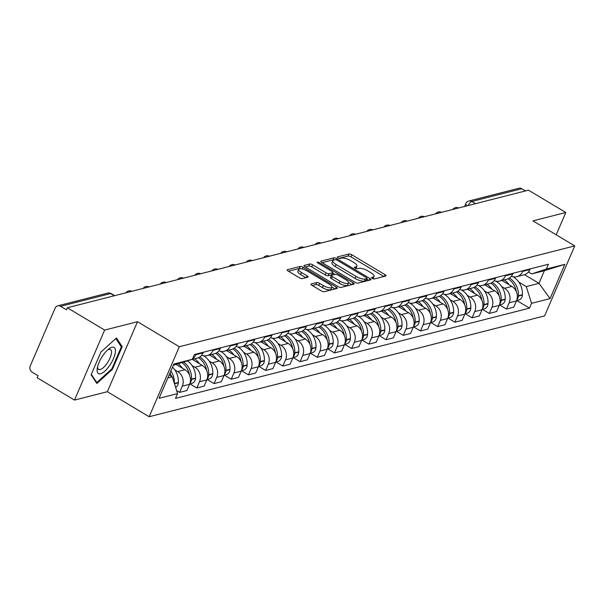 <?xml version="1.0" encoding="UTF-8"?>
<svg xmlns="http://www.w3.org/2000/svg" width="605" height="605" viewBox="0 0 605 605"><rect width="100%" height="100%" fill="white"/><g stroke="black" fill="none" stroke-linecap="round" stroke-linejoin="round"><path stroke-width="0.91" d="M372.226 278.383A1.611 0.514 23.3 0 0 374.276 278.958L385.771 276.031A2.307 0.741 23.3 0 0 386.05 275.835A2.307 0.741 23.3 0 0 385.014 274.655L351.891 254.826A2.307 0.741 23.3 0 0 348.964 254.002L337.461 256.928A1.611 0.514 23.3 0 0 337.272 257.065A1.611 0.514 23.3 0 0 337.998 257.896A1.611 0.514 23.3 0 0 340.04 258.471L341.53 258.093A7.366 2.36 23.3 0 1 350.885 260.732L353.645 262.388A7.366 2.36 23.3 0 1 356.95 266.185A7.366 2.36 23.3 0 1 356.073 266.797L354.583 267.176A1.611 0.514 23.3 0 0 354.386 267.312A1.611 0.514 23.3 0 0 355.112 268.136A1.611 0.514 23.3 0 0 357.154 268.718L358.644 268.34A7.366 2.36 23.3 0 1 367.999 270.979L370.759 272.628A7.366 2.36 23.3 0 1 374.064 276.432A7.366 2.36 23.3 0 1 373.187 277.037L371.697 277.415A1.611 0.514 23.3 0 0 371.508 277.551A1.611 0.514 23.3 0 0 372.226 278.383M311.265 283.949A2.307 0.741 23.3 0 0 310.993 284.146A2.307 0.741 23.3 0 0 312.021 285.333L321.315 290.892A2.307 0.741 23.3 0 0 324.242 291.716L337.008 288.464A2.307 0.741 23.3 0 0 337.287 288.275A2.307 0.741 23.3 0 0 336.251 287.088L303.128 267.259A2.307 0.741 23.3 0 0 300.201 266.434L287.428 269.686A2.307 0.741 23.3 0 0 287.156 269.875A2.307 0.741 23.3 0 0 288.192 271.063L299.414 277.786A2.307 0.741 23.3 0 0 302.341 278.61L307.801 277.219A2.307 0.741 23.3 0 0 308.081 277.029A2.307 0.741 23.3 0 0 307.045 275.842L301.479 272.507A6.163 1.974 23.3 0 1 298.719 269.331A6.163 1.974 23.3 0 1 307.272 271.032L329.082 284.085A6.163 1.974 23.3 0 1 331.842 287.262A6.163 1.974 23.3 0 1 323.289 285.56L319.652 283.382A2.307 0.741 23.3 0 0 316.733 282.558L311.265 283.949L311.038 284.471M179.307 346.733L137.501 321.709L104.635 330.08L67.321 307.748L528.49 190.167L565.804 212.499L532.937 220.878L574.75 245.902L179.307 346.733L149.163 416.739L544.598 315.908L574.75 245.902M354.976 282.308A2.307 0.741 23.3 0 0 357.903 283.132L370.676 279.881A2.307 0.741 23.3 0 0 370.948 279.691A2.307 0.741 23.3 0 0 369.92 278.504L336.788 258.675A2.307 0.741 23.3 0 0 333.869 257.851L321.096 261.103A2.307 0.741 23.3 0 0 320.816 261.292A2.307 0.741 23.3 0 0 321.852 262.479L354.976 282.308M353.842 284.168L341.069 287.428A2.307 0.741 23.3 0 1 338.15 286.604L305.018 266.775A2.307 0.741 23.3 0 1 303.99 265.587A2.307 0.741 23.3 0 1 304.262 265.398L309.73 263.999A2.307 0.741 23.3 0 1 312.649 264.831L326.087 272.87A2.307 0.741 23.3 0 0 329.007 273.694L332.637 272.772A2.307 0.741 23.3 0 0 332.909 272.583A2.307 0.741 23.3 0 0 331.88 271.395L317.89 263.024A1.611 0.514 23.3 0 1 317.164 262.192A1.611 0.514 23.3 0 1 319.402 262.638L353.086 282.792A2.307 0.741 23.3 0 1 354.114 283.979A2.307 0.741 23.3 0 1 353.842 284.168M104.635 330.08L74.483 400.086L37.177 377.762L38.054 375.72L32.239 372.241A4.689 4.106 -104.3 0 1 30.25 365.912L55.123 308.149A4.689 4.106 -104.3 0 1 57.717 305.85L107.667 293.115A4.689 4.106 75.7 0 1 110.586 293.576L60.636 306.312A4.689 4.106 -104.3 0 0 57.717 305.85M74.483 400.086L107.35 391.715L149.163 416.739M67.321 307.748L66.444 309.79L60.636 306.312M475.53 203.673L471.847 201.465A4.689 4.106 75.7 0 0 468.928 201.004L518.878 188.261A4.689 4.106 75.7 0 1 521.797 188.73L471.847 201.465A4.689 1.709 120.9 0 0 468.134 205.556M525.48 190.93L521.797 188.73M556.199 234.8L565.804 212.499M522.977 270.73L522.697 271.38A10.792 9.438 75.7 0 1 516.738 276.682L524.013 274.821A10.792 9.438 -104.3 0 0 529.972 269.527L530.252 268.877M501.643 286.505L504.578 288.267A10.792 9.438 75.7 0 1 509.16 302.818L516.436 300.957A10.792 9.438 -104.3 0 0 511.86 286.407L501.916 280.455M516.436 300.957L513.758 307.181L506.483 309.042L499.594 304.92M516.738 276.682A10.792 9.438 75.7 0 1 511.346 276.273M509.16 302.818L506.483 309.042M505.772 275.116L505.493 275.767A10.792 9.438 75.7 0 1 499.533 281.068L506.816 279.207A10.792 9.438 -104.3 0 0 512.775 273.914L513.055 273.263M482.397 309.306L489.279 313.428L496.554 311.567L499.238 305.344A10.792 9.438 -104.3 0 0 494.656 290.793L484.711 284.842M499.533 281.068A10.792 9.438 75.7 0 1 494.149 280.659M484.439 290.892L487.373 292.654A10.792 9.438 75.7 0 1 491.956 307.204L489.279 313.428M488.575 279.502L488.295 280.153A10.792 9.438 75.7 0 1 482.336 285.454L489.611 283.594A10.792 9.438 -104.3 0 0 495.571 278.3L495.85 277.65M465.192 313.692L472.074 317.814L479.349 315.954L482.034 309.73A10.792 9.438 -104.3 0 0 477.451 295.179L467.514 289.228M482.336 285.454A10.792 9.438 75.7 0 1 476.944 285.046M467.234 295.278L470.176 297.04A10.792 9.438 75.7 0 1 474.759 311.59L472.074 317.814M471.371 283.889L471.091 284.539A10.792 9.438 75.7 0 1 465.132 289.84L472.407 287.98A10.792 9.438 -104.3 0 0 478.366 282.686L478.646 282.036M447.987 318.079L454.869 322.2L462.152 320.34L464.829 314.116A10.792 9.438 -104.3 0 0 460.246 299.566L450.309 293.614M465.132 289.84A10.792 9.438 75.7 0 1 459.739 289.432M450.029 299.664L452.971 301.426A10.792 9.438 75.7 0 1 457.554 315.976L454.869 322.2M454.166 288.275L453.886 288.925A10.792 9.438 75.7 0 1 447.927 294.227L455.21 292.366A10.792 9.438 -104.3 0 0 461.161 287.072L461.449 286.422M430.783 322.465L437.672 326.587L444.947 324.726L447.624 318.502A10.792 9.438 -104.3 0 0 443.049 303.952L433.104 298M447.927 294.227A10.792 9.438 75.7 0 1 442.542 293.818M432.832 304.05L435.766 305.812A10.792 9.438 75.7 0 1 440.349 320.363L437.672 326.587M436.961 292.661L436.681 293.312A10.792 9.438 75.7 0 1 430.722 298.613L438.005 296.752A10.792 9.438 -104.3 0 0 443.964 291.459L444.244 290.808M413.586 326.851L420.467 330.973L427.743 329.112L430.427 322.888A10.792 9.438 -104.3 0 0 425.844 308.338L415.9 302.387M430.722 298.613A10.792 9.438 75.7 0 1 425.338 298.204M415.627 308.437L418.569 310.199A10.792 9.438 75.7 0 1 423.145 324.749L420.467 330.973M419.764 297.047L419.484 297.698A10.792 9.438 75.7 0 1 413.525 302.999L420.8 301.139A10.792 9.438 -104.3 0 0 426.759 295.845L427.039 295.195M396.381 331.238L403.263 335.359L410.545 333.499L413.223 327.275A10.792 9.438 -104.3 0 0 408.64 312.724L398.703 306.773M413.525 302.999A10.792 9.438 75.7 0 1 408.133 302.591M398.423 312.823L401.365 314.585A10.792 9.438 75.7 0 1 405.947 329.135L403.263 335.359M402.559 301.434L402.28 302.084A10.792 9.438 75.7 0 1 396.32 307.385L403.595 305.525A10.792 9.438 -104.3 0 0 409.555 300.231L409.835 299.581M379.176 335.624L386.058 339.745L393.341 337.885L396.018 331.661A10.792 9.438 -104.3 0 0 391.435 317.111L381.498 311.159M396.32 307.385A10.792 9.438 75.7 0 1 390.928 306.977M381.226 317.209L384.16 318.971A10.792 9.438 75.7 0 1 388.743 333.521L386.058 339.745M385.355 305.82L385.075 306.47A10.792 9.438 75.7 0 1 379.116 311.772L386.398 309.911A10.792 9.438 -104.3 0 0 392.35 304.618L392.637 303.967M361.971 340.01L368.861 344.132L376.136 342.271L378.821 336.047A10.792 9.438 -104.3 0 0 374.238 321.497L364.293 315.545M379.116 311.772A10.792 9.438 75.7 0 1 373.731 311.363M364.021 321.595L366.955 323.357A10.792 9.438 75.7 0 1 371.538 337.908L368.861 344.132M368.158 310.206L367.87 310.857A10.792 9.438 75.7 0 1 361.911 316.158L369.194 314.298A10.792 9.438 -104.3 0 0 375.153 309.004L375.433 308.353M344.774 344.396L351.656 348.518L358.931 346.657L361.616 340.433A10.792 9.438 -104.3 0 0 357.033 325.883L347.088 319.932M361.911 316.158A10.792 9.438 75.7 0 1 356.526 315.749M346.816 325.982L349.758 327.744A10.792 9.438 75.7 0 1 354.333 342.294L351.656 348.518M350.953 314.592L350.673 315.243A10.792 9.438 75.7 0 1 344.714 320.544L351.989 318.684A10.792 9.438 -104.3 0 0 357.948 313.39L358.228 312.74M327.57 348.782L334.452 352.904L341.734 351.044L344.411 344.82A10.792 9.438 -104.3 0 0 339.829 330.269L329.891 324.318M344.714 320.544A10.792 9.438 75.7 0 1 339.322 320.136M329.612 330.368L332.553 332.13A10.792 9.438 75.7 0 1 337.136 346.68L334.452 352.904M333.748 318.979L333.468 319.629A10.792 9.438 75.7 0 1 327.509 324.93L334.784 323.07A10.792 9.438 -104.3 0 0 340.744 317.776L341.023 317.126M310.365 353.169L317.247 357.29L324.53 355.43L327.207 349.206A10.792 9.438 -104.3 0 0 322.631 334.656L312.687 328.704M327.509 324.93A10.792 9.438 75.7 0 1 322.117 324.522M312.414 334.754L315.349 336.516A10.792 9.438 75.7 0 1 319.932 351.066L317.247 357.29M316.544 323.365L316.264 324.015A10.792 9.438 75.7 0 1 310.304 329.317L317.587 327.456A10.792 9.438 -104.3 0 0 323.546 322.162L323.826 321.512M293.16 357.555L300.05 361.677L307.325 359.816L310.01 353.592A10.792 9.438 -104.3 0 0 305.427 339.042L295.482 333.09M310.304 329.317A10.792 9.438 75.7 0 1 304.92 328.908M295.21 339.14L298.144 340.902A10.792 9.438 75.7 0 1 302.727 355.453L300.05 361.677M299.346 327.751L299.059 328.402A10.792 9.438 75.7 0 1 293.107 333.703L300.382 331.842A10.792 9.438 -104.3 0 0 306.342 326.549L306.622 325.898M275.963 361.941L282.845 366.063L290.12 364.202L292.805 357.978A10.792 9.438 -104.3 0 0 288.222 343.428L278.285 337.477M293.107 333.703A10.792 9.438 75.7 0 1 287.715 333.295M278.005 343.527L280.947 345.289A10.792 9.438 75.7 0 1 285.522 359.839L282.845 366.063M282.142 332.137L281.862 332.788A10.792 9.438 75.7 0 1 275.903 338.089L283.178 336.229A10.792 9.438 -104.3 0 0 289.137 330.935L289.417 330.285M258.759 366.327L265.64 370.449L272.923 368.589L275.6 362.365A10.792 9.438 -104.3 0 0 271.017 347.815L261.08 341.863M275.903 338.089A10.792 9.438 75.7 0 1 270.511 337.681M260.8 347.913L263.742 349.675A10.792 9.438 75.7 0 1 268.325 364.225L265.64 370.449M264.937 336.524L264.657 337.174A10.792 9.438 75.7 0 1 258.698 342.475L265.973 340.615A10.792 9.438 -104.3 0 0 271.932 335.321L272.212 334.671M241.554 370.714L248.443 374.835L255.718 372.975L258.395 366.751A10.792 9.438 -104.3 0 0 253.82 352.201L243.876 346.249M258.698 342.475A10.792 9.438 75.7 0 1 253.306 342.067M243.603 352.299L246.537 354.061A10.792 9.438 75.7 0 1 251.12 368.611L248.443 374.835M247.732 340.91L247.453 341.56A10.792 9.438 75.7 0 1 241.493 346.862L248.776 345.001A10.792 9.438 -104.3 0 0 254.735 339.707L255.015 339.057M224.349 375.1L231.239 379.222L238.514 377.361L241.198 371.137A10.792 9.438 -104.3 0 0 236.615 356.587L226.671 350.635M241.493 346.862A10.792 9.438 75.7 0 1 236.109 346.453M226.399 356.685L229.333 358.447A10.792 9.438 75.7 0 1 233.916 372.998L231.239 379.222M230.535 345.296L230.248 345.947A10.792 9.438 75.7 0 1 224.296 351.248L231.571 349.387A10.792 9.438 -104.3 0 0 237.531 344.094L237.81 343.443M207.152 379.486L214.034 383.608L221.309 381.747L223.994 375.524A10.792 9.438 -104.3 0 0 219.411 360.973L209.474 355.022M224.296 351.248A10.792 9.438 75.7 0 1 218.904 350.839M209.194 361.072L212.136 362.834A10.792 9.438 75.7 0 1 216.719 377.384L214.034 383.608M213.331 349.682L213.051 350.333A10.792 9.438 75.7 0 1 207.091 355.634L214.367 353.774A10.792 9.438 -104.3 0 0 220.326 348.48L220.606 347.83M189.947 383.873L196.829 387.994L204.112 386.134L206.789 379.91A10.792 9.438 -104.3 0 0 202.206 365.359L192.269 359.408M207.091 355.634A10.792 9.438 75.7 0 1 201.699 355.226M191.989 365.458L194.931 367.22A10.792 9.438 75.7 0 1 199.514 381.77L196.829 387.994M191.24 359.673L197.17 358.16A10.792 9.438 -104.3 0 0 203.121 352.866L203.409 352.216M176.637 390.588L179.632 392.38L186.907 390.52L189.584 384.296A10.792 9.438 -104.3 0 0 185.009 369.746L176.305 364.543M196.126 354.069L195.846 354.719A10.792 9.438 75.7 0 1 192.564 358.795M174.792 369.844L177.726 371.606A10.792 9.438 75.7 0 1 182.309 386.156L179.632 392.38M518.84 282.119L526.282 286.573L538.964 283.337L544.409 270.685L531.735 273.914L528.483 271.97M524.505 274.685L538.964 283.337L550.089 298.613L531.561 303.332L526.282 286.573M531.735 273.914L546.33 269.043L564.851 264.325L550.089 298.613M167.819 377.974L172.304 376.824L177.583 393.59L175.518 398.385L529.496 308.134L531.561 303.332M177.583 393.59L159.054 398.317L173.824 364.029L192.352 359.302L173.264 365.314M546.33 269.043L548.395 264.249L194.417 354.507L192.352 359.302M137.501 321.709L107.35 391.715M91.113 374.813L96.861 383.472L112.401 369.39L122.195 346.642L116.447 337.983L100.906 352.072L91.113 374.813M172.304 376.824L169.128 374.926M516.799 300.534L529.496 308.134M564.851 264.325L544.409 270.685M120.531 345.652L122.195 346.642M111.736 368.99L112.401 369.39M372.982 278.746A7.366 2.36 23.3 0 0 373.187 278.474L374.064 276.432M355.869 268.507A7.366 2.36 23.3 0 0 356.073 268.227L356.95 266.185M383.85 276.523L351.006 256.868A2.307 0.741 23.3 0 0 348.087 256.036L339.019 258.35M334.141 259.976A2.307 0.741 23.3 0 0 332.984 259.893L322.14 262.653M368.748 280.372L366.796 279.2M366.91 278.64A1.611 0.514 23.3 0 0 367.099 278.504A1.611 0.514 23.3 0 0 366.373 277.672L337.295 260.271A1.611 0.514 23.3 0 0 335.253 259.696L333.68 260.097A7.366 2.36 23.3 0 0 332.803 260.702A7.366 2.36 23.3 0 0 336.108 264.498L355.982 276.402A7.366 2.36 23.3 0 0 365.337 279.041L366.91 278.64L366.025 280.682A1.611 0.514 23.3 0 0 366.222 280.546A1.611 0.514 23.3 0 0 366.184 280.319M332.803 260.702L331.926 262.744A7.366 2.36 23.3 0 0 335.23 266.54L336.108 264.498M366.025 280.682L364.46 281.083A7.366 2.36 23.3 0 1 355.105 278.436L335.23 266.54M305.306 266.949L308.852 266.041L309.73 263.999M332.909 272.583L332.032 274.617A2.307 0.741 23.3 0 1 331.759 274.814L328.129 275.736A2.307 0.741 23.3 0 1 325.21 274.912L311.772 266.873A2.307 0.741 23.3 0 0 308.852 266.041M332.667 273.142L334.799 274.42M348.631 282.694L351.921 284.66M340.025 281.212A6.163 1.974 23.3 0 0 348.578 282.913A6.163 1.974 23.3 0 0 345.818 279.737L338.135 275.139A2.307 0.741 23.3 0 0 335.208 274.315L331.585 275.237A2.307 0.741 23.3 0 0 331.313 275.426A2.307 0.741 23.3 0 0 332.342 276.614L340.025 281.212L339.148 283.253A6.163 1.974 23.3 0 0 347.701 284.955L348.578 282.913M330.708 277.279A2.307 0.741 23.3 0 0 330.428 277.468A2.307 0.741 23.3 0 0 331.464 278.655L332.342 276.614M339.148 283.253L331.464 278.655M331.842 287.262L330.965 289.296A6.163 1.974 23.3 0 1 322.412 287.602L318.774 285.424A2.307 0.741 23.3 0 0 315.848 284.6L312.309 285.499M298.719 269.331L297.841 271.373A6.163 1.974 23.3 0 0 300.602 274.549L301.479 272.507M305.88 277.71L300.602 274.549M301.214 268.794A2.307 0.741 23.3 0 0 299.324 268.469L288.479 271.237M335.087 288.956L331.895 287.042M513.048 276.78A17.832 15.594 75.7 0 1 513.388 276.977A17.832 15.594 75.7 0 1 522.41 294.741L522.395 295.074A5.921 5.18 75.7 0 1 518.636 300.065L516.594 300.587M516.882 299.732A5.921 5.18 -104.3 0 0 518.372 296.102L518.387 295.769A17.832 15.594 -104.3 0 0 509.425 278.035M504.207 279.873A17.832 15.594 75.7 0 1 509.138 284.781M508.102 278.761A17.832 15.594 75.7 0 1 516.367 291.701M115.343 352.291A15.246 5.551 120.9 0 0 108.817 348.941A15.246 5.551 120.9 0 0 97.292 368.203A15.246 5.551 120.9 0 0 97.216 368.717A15.246 5.551 120.9 0 0 104.915 371.077A15.246 5.551 120.9 0 0 115.343 352.291M97.632 366.585A11.548 4.205 120.9 0 0 98.638 369.39A11.548 4.205 120.9 0 0 105.936 364.891A11.548 4.205 120.9 0 0 111.433 353.26A11.548 4.205 120.9 0 0 110.496 349.577A11.548 4.205 120.9 0 0 107.546 350.015M95.877 381.997L96.792 382.541L91.332 374.313M115.827 338.55L121.333 346.854L111.842 368.891L96.792 382.541M495.843 281.166A17.832 15.594 75.7 0 1 496.183 281.363A17.832 15.594 75.7 0 1 505.213 299.127L505.19 299.46A5.921 5.18 75.7 0 1 501.439 304.451L499.39 304.973M499.677 304.118A5.921 5.18 -104.3 0 0 501.167 300.488L501.182 300.156A17.832 15.594 -104.3 0 0 492.22 282.422M487.002 284.259A17.832 15.594 75.7 0 1 491.941 289.167M490.897 283.148A17.832 15.594 75.7 0 1 499.163 296.087M478.638 285.552A17.832 15.594 75.7 0 1 478.978 285.749A17.832 15.594 75.7 0 1 488.008 303.513L487.985 303.846A5.921 5.18 75.7 0 1 484.234 308.837L482.185 309.359M482.472 308.505A5.921 5.18 -104.3 0 0 483.962 304.875L483.985 304.542A17.832 15.594 -104.3 0 0 475.016 286.808M469.798 288.645A17.832 15.594 75.7 0 1 474.736 293.554M473.7 287.534A17.832 15.594 75.7 0 1 481.958 300.473M461.441 289.939A17.832 15.594 75.7 0 1 461.781 290.135A17.832 15.594 75.7 0 1 470.803 307.9L470.788 308.232A5.921 5.18 75.7 0 1 467.03 313.224L464.98 313.745M465.275 312.891A5.921 5.18 -104.3 0 0 466.757 309.261L466.78 308.928A17.832 15.594 -104.3 0 0 457.811 291.194M452.593 293.032A17.832 15.594 75.7 0 1 457.531 297.94M456.495 291.92A17.832 15.594 75.7 0 1 464.753 304.859M444.236 294.325A17.832 15.594 75.7 0 1 444.577 294.522A17.832 15.594 75.7 0 1 453.599 312.286L453.584 312.619A5.921 5.18 75.7 0 1 449.825 317.61L447.783 318.132M448.071 317.277A5.921 5.18 -104.3 0 0 449.56 313.647L449.575 313.314A17.832 15.594 -104.3 0 0 440.614 295.58M435.396 297.418A17.832 15.594 75.7 0 1 440.327 302.326M439.291 296.306A17.832 15.594 75.7 0 1 447.556 309.246M427.032 298.711A17.832 15.594 75.7 0 1 427.372 298.908A17.832 15.594 75.7 0 1 436.402 316.672L436.379 317.005A5.921 5.18 75.7 0 1 432.628 321.996L430.579 322.518M430.866 321.663A5.921 5.18 -104.3 0 0 432.356 318.033L432.371 317.701A17.832 15.594 -104.3 0 0 423.409 299.967M418.191 301.804A17.832 15.594 75.7 0 1 423.129 306.712M422.086 300.693A17.832 15.594 75.7 0 1 430.352 313.632M409.835 303.097A17.832 15.594 75.7 0 1 410.167 303.294A17.832 15.594 75.7 0 1 419.197 321.058L419.174 321.391A5.921 5.18 75.7 0 1 415.423 326.382L413.374 326.904M413.661 326.05A5.921 5.18 -104.3 0 0 415.151 322.42L415.174 322.087A17.832 15.594 -104.3 0 0 406.205 304.353M400.986 306.19A17.832 15.594 75.7 0 1 405.925 311.099M404.889 305.079A17.832 15.594 75.7 0 1 413.147 318.018M392.63 307.484A17.832 15.594 75.7 0 1 392.97 307.68A17.832 15.594 75.7 0 1 401.992 325.445L401.977 325.777A5.921 5.18 75.7 0 1 398.219 330.769L396.169 331.29M396.464 330.436A5.921 5.18 -104.3 0 0 397.946 326.806L397.969 326.473A17.832 15.594 -104.3 0 0 389 308.739M383.782 310.577A17.832 15.594 75.7 0 1 388.72 315.485M387.684 309.465A17.832 15.594 75.7 0 1 395.942 322.404M375.425 311.87A17.832 15.594 75.7 0 1 375.765 312.067A17.832 15.594 75.7 0 1 384.788 329.831L384.772 330.164A5.921 5.18 75.7 0 1 381.014 335.155L378.972 335.677M379.259 334.822A5.921 5.18 -104.3 0 0 380.749 331.192L380.764 330.859A17.832 15.594 -104.3 0 0 371.803 313.125M366.585 314.963A17.832 15.594 75.7 0 1 371.515 319.871M370.479 313.851A17.832 15.594 75.7 0 1 378.745 326.791M358.221 316.256A17.832 15.594 75.7 0 1 358.561 316.453A17.832 15.594 75.7 0 1 367.59 334.217L367.568 334.55A5.921 5.18 75.7 0 1 363.817 339.541L361.767 340.063M362.055 339.208A5.921 5.18 -104.3 0 0 363.545 335.578L363.56 335.246A17.832 15.594 -104.3 0 0 354.598 317.512M349.38 319.349A17.832 15.594 75.7 0 1 354.318 324.257M353.275 318.238A17.832 15.594 75.7 0 1 361.54 331.177M341.023 320.642A17.832 15.594 75.7 0 1 341.356 320.839A17.832 15.594 75.7 0 1 350.386 338.603L350.363 338.936A5.921 5.18 75.7 0 1 346.612 343.927L344.563 344.449M344.85 343.595A5.921 5.18 -104.3 0 0 346.34 339.965L346.363 339.632A17.832 15.594 -104.3 0 0 337.393 321.898M332.175 323.736A17.832 15.594 75.7 0 1 337.114 328.644M336.077 322.624A17.832 15.594 75.7 0 1 344.336 335.563M323.819 325.029A17.832 15.594 75.7 0 1 324.159 325.225A17.832 15.594 75.7 0 1 333.181 342.99L333.166 343.322A5.921 5.18 75.7 0 1 329.407 348.314L327.358 348.835M327.653 347.981A5.921 5.18 -104.3 0 0 329.135 344.351L329.158 344.018A17.832 15.594 -104.3 0 0 320.189 326.284M314.978 328.122A17.832 15.594 75.7 0 1 319.909 333.03M318.873 327.01A17.832 15.594 75.7 0 1 327.131 339.95M306.614 329.415A17.832 15.594 75.7 0 1 306.954 329.612A17.832 15.594 75.7 0 1 315.976 347.376L315.961 347.709A5.921 5.18 75.7 0 1 312.21 352.7L310.161 353.222M310.448 352.367A5.921 5.18 -104.3 0 0 311.938 348.737L311.953 348.404A17.832 15.594 -104.3 0 0 302.992 330.67M297.773 332.508A17.832 15.594 75.7 0 1 302.704 337.416M301.668 331.396A17.832 15.594 75.7 0 1 309.934 344.336M289.409 333.801A17.832 15.594 75.7 0 1 289.75 333.998A17.832 15.594 75.7 0 1 298.779 351.762L298.757 352.095A5.921 5.18 75.7 0 1 295.006 357.086L292.956 357.608M293.243 356.753A5.921 5.18 -104.3 0 0 294.733 353.123L294.756 352.791A17.832 15.594 -104.3 0 0 285.787 335.057M280.569 336.894A17.832 15.594 75.7 0 1 285.507 341.802M284.463 335.79A17.832 15.594 75.7 0 1 292.729 348.722M272.212 338.187A17.832 15.594 75.7 0 1 272.552 338.384A17.832 15.594 75.7 0 1 281.575 356.148L281.559 356.481A5.921 5.18 75.7 0 1 277.801 361.472L275.751 361.994M276.039 361.14A5.921 5.18 -104.3 0 0 277.529 357.51L277.551 357.177A17.832 15.594 -104.3 0 0 268.582 339.443M263.364 341.28A17.832 15.594 75.7 0 1 268.302 346.189M267.266 340.176A17.832 15.594 75.7 0 1 275.525 353.108M255.007 342.574A17.832 15.594 75.7 0 1 255.348 342.77A17.832 15.594 75.7 0 1 264.37 360.535L264.355 360.867A5.921 5.18 75.7 0 1 260.596 365.859L258.554 366.38M258.842 365.526A5.921 5.18 -104.3 0 0 260.332 361.896L260.347 361.563A17.832 15.594 -104.3 0 0 251.385 343.829M246.167 345.667A17.832 15.594 75.7 0 1 251.098 350.575M250.062 344.563A17.832 15.594 75.7 0 1 258.327 357.495M237.803 346.96A17.832 15.594 75.7 0 1 238.143 347.157A17.832 15.594 75.7 0 1 247.173 364.921L247.15 365.254A5.921 5.18 75.7 0 1 243.399 370.245L241.35 370.767M241.637 369.912A5.921 5.18 -104.3 0 0 243.127 366.282L243.142 365.949A17.832 15.594 -104.3 0 0 234.18 348.215M228.962 350.053A17.832 15.594 75.7 0 1 233.901 354.961M232.857 348.949A17.832 15.594 75.7 0 1 241.123 361.881M220.598 351.346A17.832 15.594 75.7 0 1 220.938 351.543A17.832 15.594 75.7 0 1 229.968 369.307L229.945 369.64A5.921 5.18 75.7 0 1 226.194 374.631L224.145 375.153M224.432 374.298A5.921 5.18 -104.3 0 0 225.922 370.668L225.945 370.336A17.832 15.594 -104.3 0 0 216.976 352.602M211.758 354.439A17.832 15.594 75.7 0 1 216.696 359.347M215.66 353.335A17.832 15.594 75.7 0 1 223.918 366.267M203.401 355.732A17.832 15.594 75.7 0 1 203.741 355.929A17.832 15.594 75.7 0 1 212.763 373.693L212.748 374.026A5.921 5.18 75.7 0 1 208.99 379.017L206.94 379.539M207.235 378.685A5.921 5.18 -104.3 0 0 208.717 375.055L208.74 374.722A17.832 15.594 -104.3 0 0 199.771 356.988M194.553 358.825A17.832 15.594 75.7 0 1 199.491 363.734M198.455 357.721A17.832 15.594 75.7 0 1 206.713 370.653M190.03 383.071A5.921 5.18 -104.3 0 0 191.52 379.441L191.535 379.108A17.832 15.594 -104.3 0 0 183.761 362.168M187.482 360.928A17.832 15.594 75.7 0 1 195.559 378.08L195.544 378.412A5.921 5.18 75.7 0 1 191.785 383.404L189.743 383.925M178.392 363.96A17.832 15.594 75.7 0 1 182.286 368.12M182.128 362.713A17.832 15.594 75.7 0 1 189.516 375.039M172.486 367.129A17.832 15.594 75.7 0 1 178.362 382.466L178.339 382.799A5.921 5.18 75.7 0 1 175.624 387.382M174.346 383.305A17.832 15.594 -104.3 0 0 170.837 370.971M169.997 372.907A17.832 15.594 75.7 0 1 171.54 376.37M199.514 381.77L206.789 379.91M216.719 377.384L223.994 375.524M233.916 372.998L241.198 371.137M251.12 368.611L258.395 366.751M268.325 364.225L275.6 362.365M285.522 359.839L292.805 357.978M302.727 355.453L310.01 353.592M319.932 351.066L327.207 349.206M337.136 346.68L344.411 344.82M354.333 342.294L361.616 340.433M371.538 337.908L378.821 336.047M388.743 333.521L396.018 331.661M405.947 329.135L413.223 327.275M423.145 324.749L430.427 322.888M440.349 320.363L447.624 318.502M457.554 315.976L464.829 314.116M474.759 311.59L482.034 309.73M491.956 307.204L499.238 305.344M182.309 386.156L189.584 384.296M177.726 371.606L185.009 369.746M194.931 367.22L202.206 365.359M213.051 350.333L220.326 348.48M212.136 362.834L219.411 360.973M230.248 345.947L237.531 344.094M229.333 358.447L236.615 356.587M247.453 341.56L254.735 339.707M246.537 354.061L253.82 352.201M264.657 337.174L271.932 335.321M263.742 349.675L271.017 347.815M281.862 332.788L289.137 330.935M280.947 345.289L288.222 343.428M299.059 328.402L306.342 326.549M298.144 340.902L305.427 339.042M316.264 324.015L323.546 322.162M315.349 336.516L322.631 334.656M333.468 319.629L340.744 317.776M332.553 332.13L339.829 330.269M350.673 315.243L357.948 313.39M349.758 327.744L357.033 325.883M367.87 310.857L375.153 309.004M366.955 323.357L374.238 321.497M385.075 306.47L392.35 304.618M384.16 318.971L391.435 317.111M402.28 302.084L409.555 300.231M401.365 314.585L408.64 312.724M419.484 297.698L426.759 295.845M418.569 310.199L425.844 308.338M436.681 293.312L443.964 291.459M435.766 305.812L443.049 303.952M453.886 288.925L461.161 287.072M452.971 301.426L460.246 299.566M471.091 284.539L478.366 282.686M470.176 297.04L477.451 295.179M488.295 280.153L495.571 278.3M487.373 292.654L494.656 290.793M505.493 275.767L512.775 273.914M504.578 288.267L511.86 286.407M522.697 271.38L529.972 269.527M195.846 354.719L203.121 352.866M114.269 295.784L110.586 293.576A4.689 1.709 120.9 0 1 111.237 293.637A4.689 4.689 0 0 0 107.667 293.115M464.587 206.464L465.774 203.688A4.689 1.505 23.3 0 0 467.332 205.76M372.536 278.55L373.187 277.037M355.415 268.31L356.073 266.797M348.087 256.036L348.964 254.002M351.006 256.868L351.891 254.826M384.258 276.417L385.014 274.655M320.869 261.625L321.096 261.103M332.984 259.893L333.869 257.851M336.297 259.825L336.788 258.675M369.156 280.266L369.92 278.504M355.105 278.436L355.982 276.402M364.46 281.083L365.337 279.041M304.035 265.92L304.262 265.398M311.772 266.873L312.649 264.831M325.21 274.912L326.087 272.87M328.129 275.736L329.007 273.694M331.759 274.814L332.637 272.772M318.964 263.667L319.402 262.638M352.322 284.554L353.086 282.792M315.848 284.6L316.733 282.558M318.774 285.424L319.652 283.382M322.412 287.602L323.289 285.56M306.289 277.604L307.045 275.842M287.209 270.208L287.428 269.686M299.324 268.469L300.201 266.434M302.371 269.013L303.128 267.259M335.495 288.85L336.251 287.088M518.372 296.102L522.395 295.074M518.387 295.769L522.41 294.741M501.167 300.488L505.19 299.46M501.182 300.156L505.213 299.127M483.962 304.875L487.985 303.846M483.985 304.542L488.008 303.513M466.757 309.261L470.788 308.232M466.78 308.928L470.803 307.9M449.56 313.647L453.584 312.619M449.575 313.314L453.599 312.286M432.356 318.033L436.379 317.005M432.371 317.701L436.402 316.672M415.151 322.42L419.174 321.391M415.174 322.087L419.197 321.058M397.946 326.806L401.977 325.777M397.969 326.473L401.992 325.445M380.749 331.192L384.772 330.164M380.764 330.859L384.788 329.831M363.545 335.578L367.568 334.55M363.56 335.246L367.59 334.217M346.34 339.965L350.363 338.936M346.363 339.632L350.386 338.603M329.135 344.351L333.166 343.322M329.158 344.018L333.181 342.99M311.938 348.737L315.961 347.709M311.953 348.404L315.976 347.376M294.733 353.123L298.757 352.095M294.756 352.791L298.779 351.762M277.529 357.51L281.559 356.481M277.551 357.177L281.575 356.148M260.332 361.896L264.355 360.867M260.347 361.563L264.37 360.535M243.127 366.282L247.15 365.254M243.142 365.949L247.173 364.921M225.922 370.668L229.945 369.64M225.945 370.336L229.968 369.307M208.717 375.055L212.748 374.026M208.74 374.722L212.763 373.693M191.52 379.441L195.544 378.412M191.535 379.108L195.559 378.08M174.49 383.782L178.339 382.799M174.399 383.479L178.362 382.466M458.696 207.961A4.689 4.689 0 0 0 452.805 209.466M441.491 212.347A4.689 4.689 0 0 0 435.6 213.852M424.286 216.734A4.689 4.689 0 0 0 418.403 218.239M407.082 221.12A4.689 4.689 0 0 0 401.198 222.625M389.885 225.506A4.689 4.689 0 0 0 383.993 227.011M372.68 229.892A4.689 4.689 0 0 0 366.789 231.397M355.475 234.279A4.689 4.689 0 0 0 349.592 235.784M338.271 238.665A4.689 4.689 0 0 0 332.387 240.17M321.073 243.051A4.689 4.689 0 0 0 315.182 244.556M303.869 247.437A4.689 4.689 0 0 0 297.978 248.942M286.664 251.824A4.689 4.689 0 0 0 280.78 253.329M269.467 256.21A4.689 4.689 0 0 0 263.576 257.715M252.262 260.596A4.689 4.689 0 0 0 246.371 262.101M235.058 264.982A4.689 4.689 0 0 0 229.174 266.487M217.853 269.369A4.689 4.689 0 0 0 211.969 270.874M200.656 273.755A4.689 4.689 0 0 0 194.765 275.26M183.451 278.141A4.689 4.689 0 0 0 177.56 279.646M166.246 282.527A4.689 4.689 0 0 0 160.363 284.032M149.042 286.914A4.689 4.689 0 0 0 143.158 288.419M131.845 291.3A4.689 4.689 0 0 0 125.953 292.805M114.663 295.679L111.237 293.637M468.928 201.004A4.689 4.689 0 0 0 465.774 203.688M366.222 280.546L367.099 278.504M330.428 277.468L331.313 275.426"/></g></svg>
